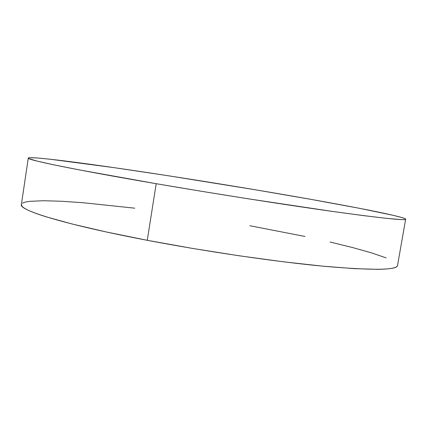 <?xml version="1.0" encoding="UTF-8"?>
<svg xmlns="http://www.w3.org/2000/svg" width="427" height="427" viewBox="0 0 427 427"><rect width="100%" height="100%" fill="white"/><g stroke="black" fill="none" stroke-linecap="round" stroke-linejoin="round"><path stroke-width="0.64" d="M28.283 158.107L21.366 204.586C18.687 210.095 64.883 224.618 147.262 240.3L156.191 183.701L147.262 240.3C206.801 251.684 276.84 261.879 324.819 266.363C372.782 270.472 397.019 270.19 397.532 265.514L405.645 219.211C405.687 220.727 381.85 218.213 334.133 211.659C286.346 204.971 216.147 193.97 156.191 183.701C73.241 169.519 26.18 159.639 28.289 158.081C29.399 156.415 63.788 160.488 107.54 166.711C151.937 173.047 205.328 181.411 255.768 189.855C330.226 202.307 404.508 216.206 405.65 219.2M397.542 265.482L397.425 265.861C396.977 266.886 395.151 267.697 391.949 268.3C388.725 268.898 384.017 269.24 377.826 269.32L354.677 268.668L322.849 266.176L283.613 261.826L239.211 255.789L192.646 248.445L147.262 240.3L106.238 231.962L72.094 223.999L46.41 216.884C39.359 214.69 33.829 212.71 29.81 210.943C25.812 209.182 23.245 207.655 22.108 206.358L21.377 204.512M22.535 203.167C23.955 202.334 26.458 201.72 30.034 201.325L43.431 200.733L61.579 201.256L83.436 202.761L134.804 208.184M249.859 225.734L305.049 236.473M330.119 242.029L352.579 247.553L371.57 252.896L386.115 257.887M255.768 189.855L311.294 199.425L359.326 208.285L393.523 215.389L402.891 217.85C404.999 218.517 405.896 219.003 405.581 219.307C405.26 219.606 403.552 219.686 400.473 219.542L386.686 218.368L363.809 215.656L332.169 211.381L248.562 198.854L201.832 191.349L156.191 183.701L80.308 170.09L54.234 164.923L37.256 161.128L29.191 158.753C27.952 158.198 27.985 157.857 29.298 157.728L36.519 157.921L49.676 159.17L113.908 167.624L168.596 175.807L255.768 189.855"/></g></svg>
